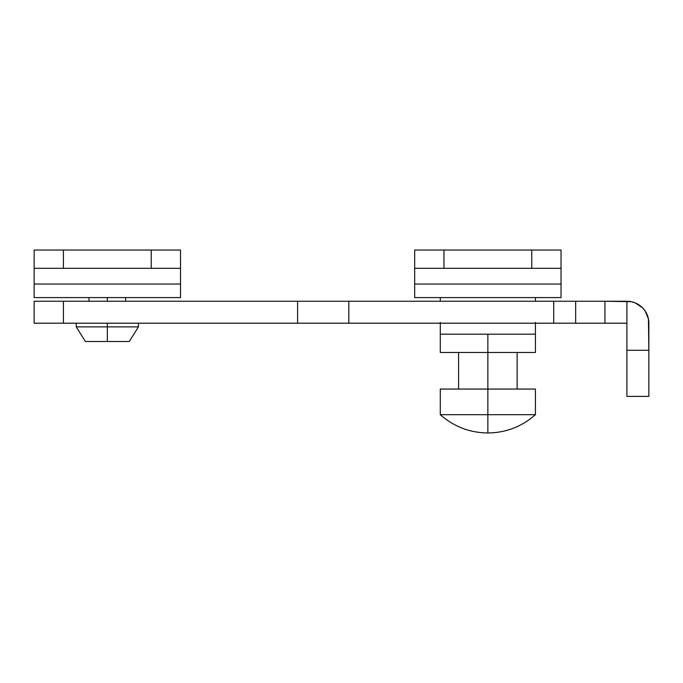 <?xml version="1.0" encoding="UTF-8"?>
<svg xmlns="http://www.w3.org/2000/svg" width="683" height="683" viewBox="0 0 683 683"><rect width="100%" height="100%" fill="white"/><g stroke="black" fill="none" stroke-linecap="round" stroke-linejoin="round"><path stroke-width="1.02" d="M151.233 250.029L151.233 268.325L63.425 268.325L63.425 250.029L151.233 250.029L34.15 250.029L34.15 268.325L180.508 268.325L180.508 284.034L34.15 284.034L34.15 250.029L63.425 250.029L63.425 268.325L34.15 268.325L34.15 297.592L180.508 297.592L180.508 284.034L34.15 284.034L34.15 297.592L180.508 297.592L180.508 250.029L151.233 250.029L151.233 268.325L180.508 268.325L180.508 250.029L151.233 250.029M648.85 323.204L648.85 396.388L626.9 396.388L648.85 396.388L648.85 350.285L626.9 350.285L626.9 396.388L626.9 301.254L604.942 301.254L631.177 301.673L635.301 302.919L642.421 307.683L645.153 311.013L648.432 318.918L648.85 350.285L626.9 350.285L626.9 301.254A21.95 21.95 0 0 1 648.85 323.204L648.432 318.918M575.675 323.204L626.9 323.204L575.675 323.204L575.675 301.254L604.942 301.254L604.942 323.204L604.942 301.254L553.717 301.254L575.675 301.254L575.675 323.204L553.717 323.204L575.675 323.204M34.15 323.204L553.717 323.204L348.817 323.204L348.817 301.254L553.717 301.254L553.717 323.204L553.717 301.254L348.817 301.254L348.817 323.204L297.592 323.204L297.592 301.254L348.817 301.254L297.592 301.254L297.592 323.204L63.425 323.204L63.425 301.254L297.592 301.254L34.15 301.254L63.425 301.254L63.425 323.204L34.15 323.204L34.15 301.254L34.15 323.204M647.177 314.803L645.153 311.013M642.421 307.683L639.092 304.951M635.301 302.919L631.177 301.673M107.325 297.592L107.325 301.254L107.325 297.592M107.325 323.204L107.325 326.867L138.427 326.867L107.325 326.867L107.325 341.5L129.283 341.5L85.375 341.5L107.325 341.5L107.325 326.867L76.231 326.867L107.325 326.867L107.325 323.204M414.675 297.592L561.033 297.592L561.033 284.034L414.675 284.034L414.675 268.325L443.95 268.325L443.95 250.029L531.767 250.029L531.767 268.325L443.95 268.325L561.033 268.325L561.033 284.034L414.675 284.034L414.675 297.592L561.033 297.592L561.033 250.029L414.675 250.029L414.675 268.325L414.675 250.029L443.95 250.029L443.95 268.325L414.675 268.325L414.675 297.592M561.033 268.325L561.033 250.029L531.767 250.029L531.767 268.325L561.033 268.325M535.421 334.183L440.287 334.183L440.287 352.479L535.421 352.479L535.421 334.183L487.858 334.183L487.858 352.479L535.421 352.479L535.421 323.204M535.421 333.902L535.421 322.402M535.421 301.254L535.421 297.592L535.421 301.254M440.287 301.254L440.287 297.592L440.287 301.254M440.287 334.183L487.858 334.183L487.858 389.062L487.858 352.479L440.287 352.479L440.287 323.204M440.287 333.902L440.287 322.402M535.421 389.062L487.858 389.062L535.421 389.062L535.421 414.675C521.829 426.653 505.975 432.757 487.858 432.971L487.858 414.675L440.287 414.675L535.421 414.675L487.858 414.675L487.858 389.062L487.858 432.971C469.742 432.757 453.888 426.653 440.287 414.675L487.858 414.675M487.858 389.062L440.287 389.062L487.858 389.062M125.621 297.592L125.621 301.254M138.427 323.204L138.427 326.867L129.283 341.5M76.231 323.204L76.231 326.867L85.375 341.5M89.038 297.592L89.038 301.254M517.125 389.062L517.125 352.479M440.287 414.675L440.287 389.062M458.583 389.062L458.583 352.479"/></g></svg>
